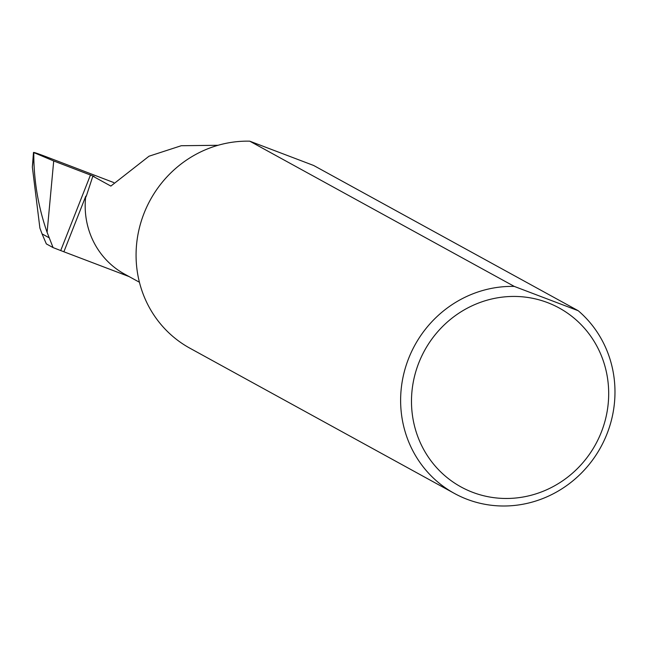 <?xml version="1.0" encoding="UTF-8"?>
<svg xmlns="http://www.w3.org/2000/svg" width="647" height="647" viewBox="0 0 647 647"><rect width="100%" height="100%" fill="white"/><g stroke="black" fill="none" stroke-linecap="round" stroke-linejoin="round"><path stroke-width="0.97" d="M218.071 145.284L181.249 145.729L149.02 156.21L110.863 186.077L92.844 176.178L94.122 176.437L53.709 160.966L47.102 232.338L53.078 247.599L46.333 243.895L42.071 233.899L49.026 237.716M601.33 432.156A102.048 97.535 118.8 0 0 547.459 302.578A102.048 97.535 118.8 0 0 418.844 362.757A102.048 97.535 118.8 0 0 472.714 492.335A102.048 97.535 118.8 0 0 601.33 432.156M578.216 310.722A110.92 106.019 -61.2 0 1 606.983 433.911A110.92 106.019 -61.2 0 1 454.42 493.435A110.92 106.019 -61.2 0 1 408.621 358.487A110.92 106.019 -61.2 0 1 514.3 286.419L578.216 310.722L313.658 165.478L249.75 141.175L514.3 286.419M454.42 493.435L189.862 348.183A110.92 106.019 -61.2 0 1 144.071 213.235A110.92 106.019 -61.2 0 1 249.75 141.175M113.791 182.567L45.484 156.477C36.499 153.088 32.657 151.851 33.943 152.765L32.35 167.08L39.896 228.084L42.071 233.899M139.428 282.246L124.612 274.118A81.312 77.721 118.8 0 1 85.744 196.276L63.883 251.78L53.078 247.599M32.35 167.08L33.49 152.425L53.709 160.966M47.102 232.338C38.319 207.153 33.879 181.217 33.798 154.52M63.883 251.78L129.141 276.601M92.844 176.178L86.48 195.629L85.744 196.276L85.93 196.914L86.197 196.559M60.737 250.494L90.515 174.9"/></g></svg>
